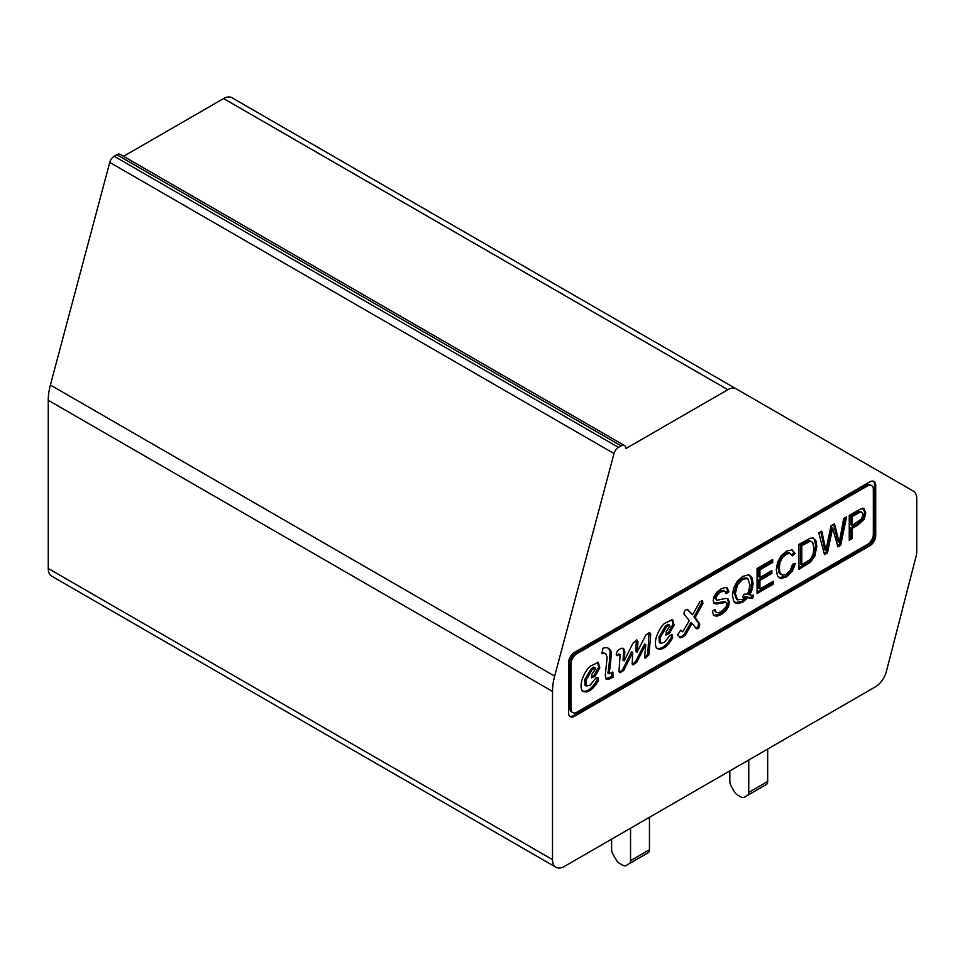 <?xml version="1.0" encoding="UTF-8"?>
<svg xmlns="http://www.w3.org/2000/svg" width="965" height="965" viewBox="0 0 965 965"><rect width="100%" height="100%" fill="white"/><g stroke="black" fill="none" stroke-linecap="round" stroke-linejoin="round"><path stroke-width="1.45" d="M852.119 525.527L861.636 518.832L862.807 514.791L862.119 512.524L860.298 512.089L852.119 516.577L852.119 525.527L850.937 524.839L850.937 515.901L852.119 516.577M801.782 564.766L809.768 559.7L811.71 557.275L813.302 553.186L813.857 548.048L812.759 542.644L811.71 541.691L810.033 541.389L801.782 545.635L801.782 564.766L800.6 564.079L800.6 544.96L801.782 545.635M743.533 594.392A14.921 8.613 -60 0 1 747.622 594.428L750.131 585.369L747.742 578.602L742.785 579.205L737.489 584.79L735.39 593.535L737.465 599.784L742.785 599.313L745.668 596.997A13.112 7.563 120 0 0 742.845 597.202L743.533 594.392M861.636 512.174L859.115 511.402L850.937 515.901M811.082 541.413L808.851 540.714L800.6 544.96M743.086 596.249A13.112 7.563 120 0 1 744.485 596.322L745.668 596.997M746.56 577.926L741.602 578.518L736.307 584.102L734.208 592.86L736.524 599.253M726.44 587.637L727.707 591.159L725.861 592.389M714.16 610.061L715.367 611.786M724.812 601.69L714.1 603.161M724.245 590.87L723.461 590.291L719.709 591.243L715.946 594.537L714.763 597.854L716.778 600.278M727.333 598.541L728.334 601.69L727.357 605.984L724.522 610.363L720.385 613.728L713.871 615.405M845.087 517.722L839.514 544.537L840.696 545.225L837.873 546.853A4909.799 2834.688 -60 0 1 832.662 527.915L831.48 527.228L826.269 552.185L824.17 553.391M839.514 544.537L837.548 545.671M833.615 524.345L838.054 541.896L839.236 542.583L843.712 518.507L846.582 516.854L840.696 545.225M820.829 531.727L824.725 549.592L825.907 550.267L831.01 525.841L834.46 523.85L839.236 542.583M597.625 662.135L598.626 667.105L594.042 675.379L591.316 677.201M597.202 677.382L597.202 679.855C591.943 688.901 586.877 692.544 582.004 690.783M594.995 667.756L593.813 667.068L590.894 669.095L584.73 679.77L585.055 685.343L586.238 686.019L590.206 685.09L595.803 678.057L597.962 677.454L598.384 680.53C593.125 689.589 588.059 693.232 583.186 691.459C581.014 690.035 580.532 686.453 581.75 680.699C583.873 674.282 586.648 669.481 590.061 666.296L598.264 662.376L599.82 667.792L595.224 676.067L591.702 677.816L591.931 674.161L595.658 668.866L594.995 667.756L592.076 669.77L585.912 680.458L586.238 686.019M671.917 619.361L672.931 624.331L668.347 632.618L665.609 634.427M671.507 634.608L671.495 637.081C666.248 646.128 661.182 649.771 656.309 648.01M669.3 624.982L668.118 624.295L665.199 626.321L659.023 636.997L659.348 642.569L660.543 643.257L664.511 642.316L670.108 635.284L672.255 634.68L672.677 637.769C667.43 646.815 662.364 650.458 657.491 648.685C655.307 647.274 654.837 643.679 656.055 637.925C658.178 631.52 660.953 626.719 664.366 623.523L672.569 619.602L674.113 625.018L669.529 633.293L666.007 635.054L666.236 631.387L669.963 626.092L669.3 624.982L666.381 627.009L660.205 637.684L660.543 643.257M611.714 672.569L611.822 676.549L605.706 678.745M607.938 648.058A14.608 8.432 -60 0 1 610.097 651.713A192.795 111.313 -60 0 1 607.95 673.148L609.132 673.835L612.859 672.014L613.004 677.225L608.42 679.384L606.213 679.191L605.26 675.404L607.13 657.442L605.791 653.595L601.822 653.558L602.968 648.263A14.608 8.432 -60 0 1 608.553 648.359A14.608 8.432 -60 0 1 611.279 652.4A192.795 111.313 -60 0 1 609.132 673.835M605.791 653.595L602.039 652.557M649.059 632.425L647.768 654.077L648.95 654.752L645.332 658.407L644.644 657.382L645.778 644.596L644.596 643.908L635.585 661.508L636.767 662.183L632.956 664.945L632.159 664.004L632.738 652.388L631.556 651.713L622.546 669.794L623.728 670.47L619.952 672.774L618.963 671.568L620.133 654.62L618.951 653.932L616.454 655.018M622.546 669.794L619.397 672.267M635.585 661.508L632.401 664.415M647.768 654.077L644.825 657.841M636.309 639.94L635.911 651.532L637.093 652.219L645.971 634.874L649.71 632.57L650.76 634.439L648.95 654.752M622.895 648.154L623.679 651.218L623.04 660.217L624.222 660.904L632.944 643.16L636.948 640.06L637.998 641.894L637.093 652.219M680.53 630.217L682.822 631.822L689.275 620.64L683.968 613.945C684.076 611.183 685.271 609.663 687.55 609.385L692.568 614.765L699.878 601.774L702.532 600.857L702.894 603.511L695.15 617.588L699.734 624.041C699.48 627.745 698.371 629.264 696.441 628.589L692.001 623.378L685.97 634.138A7.804 4.499 -60 0 1 680.096 637.696L677.514 634.886L680.82 630.169L682.822 631.822M692.001 623.378L690.819 622.69L684.788 633.45A7.804 4.499 -60 0 1 679.481 637.021M701.82 600.712L701.712 602.823L693.968 616.9L698.551 623.354C698.298 627.069 697.188 628.577 695.258 627.913M686.935 609.313L692.568 614.765M863.398 508.567L864.58 512.306L862.831 518.688L856.474 524.574L850.937 527.771L850.937 537.939L849.26 538.916M813.338 538.12L814.798 540.255L815.642 545.707L813.604 555.563L809.044 561.702L798.936 567.963M792.229 549.954L793.881 552.788L791.71 554.61M794.002 563.825L790.998 570.822L785.269 576.274L778.851 577.721M793.881 552.788L795.064 553.464L792.253 555.84L788.888 552.475L785.269 553.307L781.107 557.095L778.743 562.161L778.067 567.323L778.876 572.414L780.914 574.416M771.988 581.967L771.988 583.523L757.067 592.136M770.661 571.28L770.661 572.836L758.743 579.712L758.743 588.252L759.925 588.927L773.17 581.292L773.17 584.211L757.067 593.511L757.067 568.53L772.688 559.519L772.688 562.438L759.925 569.808L759.925 577.48L771.843 570.592L771.843 573.512L759.925 580.399L759.925 588.927M771.505 560.207L771.505 561.763L758.743 569.121L758.743 576.793L759.925 577.48M752.109 595.26L751.482 597.287A24.27 14.017 -60 0 1 746.826 596.901L741.518 601.533L734.944 602.655M749.431 575.2L750.649 576.684L751.916 582.607L751.096 588.614L748.635 594.295L749.817 594.983A24.221 13.98 120 0 0 753.532 595.164L752.664 597.974A24.27 14.017 -60 0 1 748.008 597.588L742.7 602.208L737.381 603.644L733.702 601.183L732.423 595.26L733.714 587.794L737.417 581.063L742.773 576.37L748.165 574.899L751.832 577.372L753.098 583.294L752.278 589.301L749.817 594.983M712.375 611.267L715.101 609.422L715.97 612.015L718.141 612.727L721.434 611.557L726.175 606.708L726.778 604.223L725.994 602.377L716.259 603.994L713.967 603.004L713.195 600.339L714.124 596.274L716.838 592.208L720.783 589.072L725.005 587.528L727.115 587.926L728.889 591.847L726.126 593.692L724.643 590.978L720.891 591.931L717.128 595.212L715.946 598.541L716.802 600.278L725.837 598.409L727.948 598.795L729.516 602.365L728.539 606.671L725.704 611.05L721.567 614.416L716.669 616.249L713.557 615.067L712.375 611.267M727.707 591.159L728.889 591.847M826.269 552.185L827.451 552.873L824.484 554.586L818.79 532.897L821.746 531.196L825.907 550.267M832.662 527.915L827.451 552.873M598.626 667.105L599.82 667.792M597.202 679.855L598.384 680.53M584.73 679.77L585.912 680.458M590.894 669.095L592.076 669.77M594.042 675.379L595.224 676.067M672.931 624.331L674.113 625.018M671.495 637.081L672.677 637.769M659.023 636.997L660.205 637.684M665.199 626.321L666.381 627.009M668.347 632.618L669.529 633.293M611.822 676.549L613.004 677.225M607.238 678.697L608.42 679.384M610.097 651.713L611.279 652.4M632.738 652.388L623.728 670.47M645.778 644.596L636.767 662.183M649.578 633.752L650.76 634.439M636.816 641.206L637.998 641.894M623.679 651.218L624.862 651.894L624.222 660.904M616.647 655.006L617.829 655.693C615.839 655.464 615.742 653.8 617.564 650.724L620.99 648.299L623.547 648.408L624.862 651.894M620.133 654.62L616.912 655.512M684.788 633.45L685.97 634.138M698.551 623.354L699.734 624.041M693.968 616.9L695.15 617.588M701.712 602.823L702.894 603.511M849.26 540.279L849.26 515.31L860.708 508.929L863.977 508.796L865.762 512.982L864.013 519.375L857.656 525.25L852.119 528.446L852.119 538.627L849.26 540.279M850.937 537.939L852.119 538.627M850.937 527.771L852.119 528.446M798.936 569.338L798.936 544.356L810.238 538.205L813.411 538.144L815.98 540.931L816.824 546.383L814.786 556.25L810.226 562.39L798.936 569.338M790.564 553.367L786.451 553.994L782.289 557.782L779.925 562.836L779.25 568.011L780.058 573.089L782.555 575.188L786.222 574.235L790.311 570.279L792.567 564.248L795.425 563.427L792.181 571.509L786.451 576.949L780.757 578.602L777.428 575.779L776.282 569.748L777.573 562.197L781.252 555.671L786.511 551.124L791.976 549.869L795.064 553.464M758.743 579.712L759.925 580.399M770.661 572.836L771.843 573.512M758.743 569.121L759.925 569.808M771.505 561.763L772.688 562.438M771.988 583.523L773.17 584.211M746.826 596.901L748.008 597.588M751.482 597.287L752.664 597.974M576.901 653.703L867.426 485.974A8.359 4.825 120 0 1 871.6 485.564A8.359 4.825 120 0 1 873.337 489.388L873.337 534.2A8.359 4.825 120 0 1 867.426 544.441L576.901 712.17A8.359 4.825 120 0 1 572.728 712.58A8.359 4.825 120 0 1 570.99 708.756L570.99 663.944A8.359 4.825 120 0 1 576.901 653.703L575.719 653.028L866.244 485.298A8.359 4.825 -60 0 1 870.418 484.876L871.6 485.564M572.728 712.58L571.545 711.893A8.359 4.825 -60 0 1 569.808 708.069L569.808 663.269A8.359 4.825 -60 0 1 575.719 653.028M873.337 481.197A8.359 4.825 -60 0 1 874.519 484.611L874.519 534.875A8.359 4.825 -60 0 1 868.609 545.116L573.355 715.584A8.359 4.825 -60 0 1 569.808 716.259M869.791 545.804A8.359 4.825 120 0 0 875.701 535.563L875.701 485.298A8.359 4.825 120 0 0 873.976 481.463A8.359 4.825 120 0 0 869.791 481.885L574.537 652.34A8.359 4.825 120 0 0 568.626 662.581L568.626 712.846A8.359 4.825 120 0 0 570.363 716.681A8.359 4.825 120 0 0 574.537 716.259L869.791 545.804L868.609 545.116M555.973 867.27L51.712 576.141A16.719 9.65 -60 0 1 48.25 568.481L48.25 400.27A50.168 28.962 -60 0 1 50.385 385.023L109.757 162.409A6.695 3.86 -60 0 1 114.196 156.246L618.456 447.386A6.695 3.86 120 0 0 614.017 453.538L554.646 676.151A50.168 28.962 120 0 0 552.511 691.398L552.511 859.622A16.719 9.65 120 0 0 555.973 867.27A16.719 9.65 120 0 0 564.332 866.449L875.243 686.947A16.719 9.65 120 0 0 886.413 671.351L916.087 556.31A16.719 9.65 120 0 0 916.75 551.413L916.75 498.748A16.719 9.65 120 0 0 913.288 491.089L736.211 388.859A16.719 9.65 120 0 0 727.851 389.691L223.591 98.551A16.719 9.65 -60 0 1 231.95 97.73L736.211 388.859M618.456 447.386L621.11 445.854A6.695 3.86 -60 0 1 624.452 445.516A6.695 3.86 -60 0 1 625.839 448.58L727.851 389.691M123.532 156.318L223.591 98.551M114.196 156.246L116.849 154.726A6.695 3.86 -60 0 1 120.191 154.388L624.452 445.516M729.829 770.902L729.829 781.469A6.695 3.86 -120 0 0 731.217 786.137L734.353 791.577A6.695 3.86 -120 0 0 737.706 795.112L740.879 796.945A6.695 3.86 -120 0 0 744.22 797.271L766.294 784.533A6.695 3.86 -120 0 0 767.67 781.469L767.67 749.045M747.368 795.462A6.695 3.86 -120 0 0 748.756 792.398L748.756 759.974M763.134 786.354A6.695 3.86 -120 0 0 763.146 786.354L744.22 797.271M630.543 828.223L630.543 860.647L649.469 849.719L649.469 817.295M644.922 854.604A6.695 3.86 -120 0 0 644.934 854.592L629.156 863.711A6.695 3.86 -120 0 0 630.543 860.647M629.156 863.711L648.082 852.783A6.695 3.86 -120 0 0 649.469 849.719M626.02 865.521L644.934 854.592L626.02 865.521A6.695 3.86 -120 0 1 622.666 865.183L619.494 863.349A6.695 3.86 -120 0 1 616.153 859.827L613.004 854.387A6.695 3.86 -120 0 1 611.617 849.719L611.617 839.14M569.808 708.069L570.99 708.756M866.244 485.298L867.426 485.974M569.808 663.269L570.99 663.944M874.519 534.875L875.701 535.563M874.519 484.611L875.701 485.298M573.355 715.584L574.537 716.259M621.11 445.854L116.849 154.726M614.017 453.538L109.757 162.409M554.646 676.151L50.385 385.023M552.511 691.398L48.25 400.27M552.511 859.622L48.25 568.481M748.756 792.398L767.67 781.469M811.674 541.751L810.491 541.063M747.779 578.566L746.596 577.878M737.67 599.977L736.488 599.289M724.932 591.28L723.75 590.592M714.558 615.803L713.376 615.115M716.585 612.401L715.403 611.726M725.982 602.389L724.799 601.702M714.619 603.535L713.437 602.848M863.965 508.82L862.782 508.145M813.953 538.47L812.771 537.794M781.409 574.706L780.227 574.018M735.511 602.944L734.329 602.256M750.095 575.55L748.912 574.875"/></g></svg>
